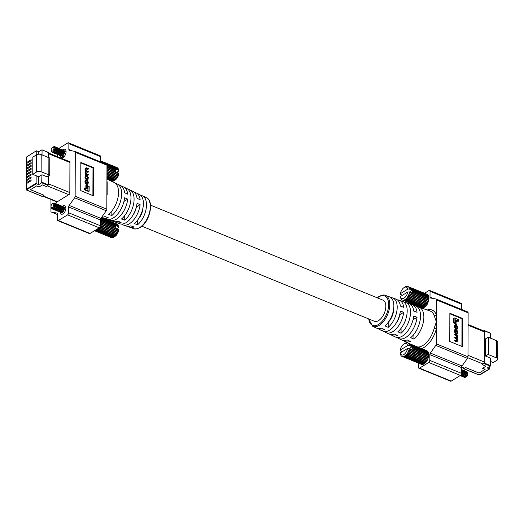<?xml version="1.0" encoding="UTF-8"?>
<svg xmlns="http://www.w3.org/2000/svg" width="524" height="524" viewBox="0 0 524 524"><rect width="100%" height="100%" fill="white"/><g stroke="black" fill="none" stroke-linecap="round" stroke-linejoin="round"><path stroke-width="0.79" d="M26.403 183.675L26.383 189.262L36.123 183.249L36.444 183.741L26.508 189.845A0.825 0.413 0.2 0 1 26.2 189.518L26.22 183.937A0.825 0.413 0.2 0 1 26.403 183.675L31.093 180.787L31.093 179.778L26.41 182.673A0.825 0.413 -179.8 0 0 26.226 182.935A0.825 0.413 -179.8 0 0 26.527 183.256L26.862 183.393M26.226 182.935L26.233 181.068A0.825 0.413 0.2 0 1 26.416 180.806L31.099 177.918L31.106 176.916L26.416 179.804A0.825 0.413 -179.8 0 0 26.233 180.066A0.825 0.413 -179.8 0 0 26.541 180.387L26.875 180.525M26.233 180.066L26.239 178.199A0.825 0.413 0.2 0 1 26.423 177.944L31.113 175.049L31.113 174.047L26.429 176.935A0.825 0.413 -179.8 0 0 26.246 177.197A0.825 0.413 -179.8 0 0 26.547 177.525L26.881 177.656M26.246 177.197L26.252 175.337A0.825 0.413 0.2 0 1 26.436 175.075L31.119 172.186L31.126 171.178L26.436 174.073A0.825 0.413 -179.8 0 0 26.252 174.335A0.825 0.413 -179.8 0 0 26.56 174.656L26.894 174.793M26.252 174.335L26.259 172.468A0.825 0.413 0.2 0 1 26.442 172.206L31.132 169.317L31.132 168.315L26.449 171.204A0.825 0.413 -179.8 0 0 26.266 171.466A0.825 0.413 -179.8 0 0 26.567 171.787L26.901 171.924M26.266 171.466L26.272 169.599A0.825 0.413 0.2 0 1 26.455 169.344L31.139 166.449L31.145 165.446L26.455 168.342A0.825 0.413 -179.8 0 0 26.272 168.597A0.825 0.413 -179.8 0 0 26.58 168.924L26.914 169.062M26.272 168.597L26.279 166.737A0.825 0.413 0.2 0 1 26.462 166.475L31.152 163.586L31.158 162.584L26.469 165.473A0.825 0.413 -179.8 0 0 26.285 165.735A0.825 0.413 -179.8 0 0 26.593 166.056L26.921 166.193M26.285 165.735L26.292 163.868A0.825 0.413 0.2 0 1 26.475 163.606L31.165 160.717L31.165 159.715L26.475 162.604A0.825 0.413 -179.8 0 0 26.292 162.866A0.825 0.413 -179.8 0 0 26.6 163.187L26.934 163.324M36.123 183.249L36.149 175.737L32.757 174.348L36.549 172.01A3.262 1.638 0.2 0 1 41.141 171.78L49.734 175.16L49.793 157.947L48.896 157.711L48.837 174.924M26.763 190.042L42.215 196.356L44.009 195.249L30.451 189.708L36.575 185.935L39.11 186.97L42.424 184.92L46.223 186.478L48.018 185.372L41.684 182.784L38.658 184.644L36.444 183.741M38.658 184.644L38.684 176.771L36.149 175.737M41.684 182.784L41.972 174.747L38.684 176.771M49.734 175.16L47.036 176.824L41.972 174.747M41.946 182.26L48.28 184.854L48.313 176.038L48.287 183.78L69.83 192.583M47.972 152.798A1.657 0.897 112.2 0 1 48.391 153.689L48.378 157.501L48.391 152.615L41.953 149.805L38.776 151.691L36.339 150.794L26.495 157.023L26.475 162.604M42.038 154.914L42.058 150.028M36.221 155.038L36.235 151.017M38.763 154.207L38.776 151.691M48.28 184.854L48.018 185.372M48.896 157.711L41.2 154.567A3.262 1.638 0.2 0 0 36.614 154.796L32.816 157.141L32.757 174.348M68.782 194.659L47.239 185.856L46.223 186.478L42.424 184.92L39.038 187.009L36.503 185.974L30.484 189.688L44.003 195.216L42.955 195.858L57.319 201.727M60.352 155.766A4.565 2.482 -67.8 0 0 61.478 157.731A4.565 2.482 -67.8 0 0 63.188 157.449A4.565 2.482 -67.8 0 0 65.926 153.06A4.565 2.482 -67.8 0 0 64.93 149.275A4.565 2.482 -67.8 0 0 63.221 149.55A4.565 2.482 -67.8 0 0 62.769 149.877M62.572 206.305A4.565 2.482 112.2 0 1 63.024 205.978A4.565 2.482 112.2 0 1 64.734 205.703A4.565 2.482 112.2 0 1 65.729 209.489A4.565 2.482 112.2 0 1 62.991 213.884A4.565 2.482 112.2 0 1 61.282 214.159A4.565 2.482 112.2 0 1 60.155 212.194M143.019 207.55A11.417 6.203 112.2 0 1 138.238 219.248M101.695 217.198A18.563 10.087 -67.8 0 0 105.016 216.589L108.232 217.742A18.379 9.989 112.2 0 1 103.405 218.036L106.686 219.183A18.202 9.89 -67.8 0 0 113.256 217.984A18.202 9.89 -67.8 0 0 124.614 197.744L127.718 199.133A18.019 9.792 112.2 0 1 116.479 219.143A18.019 9.792 112.2 0 1 109.975 220.329L113.256 221.482A17.842 9.694 -67.8 0 0 117.893 221.213L121.11 222.373A17.659 9.596 112.2 0 1 116.544 222.628L119.826 223.774A17.475 9.498 -67.8 0 0 126.133 222.621A17.475 9.498 -67.8 0 0 137.033 203.292L140.131 204.681L136.351 207.013A11.417 6.203 112.2 0 1 132.972 215.148M128.216 189.478A17.659 9.596 112.2 0 1 129.9 189.95A17.659 9.596 112.2 0 1 133.718 203.364A17.659 9.596 112.2 0 1 124.725 220.146L121.503 218.986A17.842 9.694 -67.8 0 0 130.607 202.035A17.842 9.694 -67.8 0 0 126.749 188.463L123.605 186.983A18.019 9.792 112.2 0 1 127.738 194.168L124.633 192.78A18.202 9.89 -67.8 0 0 120.455 185.503L117.311 184.022A18.379 9.989 112.2 0 1 121.273 198.046A18.379 9.989 112.2 0 1 111.848 215.515L108.625 214.355A18.563 10.087 -67.8 0 0 118.162 196.716A18.563 10.087 -67.8 0 0 114.16 182.535L106.922 179.129M140.799 195.413A16.932 9.203 112.2 0 1 142.489 195.878A16.932 9.203 112.2 0 1 146.163 208.69A16.932 9.203 112.2 0 1 137.602 224.77L134.38 223.617A17.115 9.301 -67.8 0 0 143.052 207.36A17.115 9.301 -67.8 0 0 139.345 194.391L136.194 192.911A17.299 9.399 112.2 0 1 140.15 199.716L137.046 198.327A17.475 9.498 -67.8 0 0 133.05 191.43L129.9 189.95M115.627 183.538A18.379 9.989 112.2 0 1 117.311 184.022M134.511 192.446A17.299 9.399 112.2 0 1 136.194 192.911M121.922 186.505A18.019 9.792 112.2 0 1 123.605 186.983M106.916 181.769A1.657 1.192 159.9 0 0 107.184 181.946L107.145 194.64A19.172 10.415 112.2 0 1 106.863 195.649M140.131 204.681A17.299 9.399 112.2 0 1 129.356 223.781A17.299 9.399 112.2 0 1 123.114 224.92A17.299 9.399 112.2 0 1 121.581 224.069M88.307 172.023L88.314 171.505L86.683 170.837L85.897 169.095L86.532 168.368L88.32 169.101L88.32 168.584L86.48 167.831L85.523 168.78L86.021 170.752L85.51 171.531L85.877 173.542L85.026 173.745L85.026 174.223L87.777 175.35L88.301 175.029L88.301 174.512L86.578 173.804L85.89 172.042L86.643 171.341L88.307 172.023L87.79 172.344L85.923 171.59M85.956 168.152L84.999 169.101L85.504 171.073L84.993 171.852L85.353 173.863M85.504 171.073L86.021 170.752M85.943 168.669L87.796 169.422L88.32 169.101M88.078 186.079L88.065 189.321L84.698 187.946L84.181 188.267L84.174 189.714L88.628 191.529L89.145 191.208L89.165 186.524L88.078 186.079L87.56 186.4L87.547 189.112M92.892 195.603L92.99 167.922L80.84 162.951M85.857 187.723L86.905 188.149L87.429 187.828L87.436 184.992L86.395 184.566L85.87 184.887L85.857 187.723L86.381 187.402L87.429 187.828M85.87 175.265L85.347 175.586L84.973 177.597L86.08 179.745L87.953 179.706L88.333 177.695L87.22 175.547L85.87 175.265L85.491 177.276L86.604 179.424L87.953 179.706M87.357 180.426L87.94 182.896L87.18 183.636L85.857 182.149L86.421 180.092L85.478 181.055L85.478 181.92L86.584 183.911L87.993 184.199L88.32 182.162L87.357 180.426L86.833 180.747L87.37 183.695M85.897 180.413L84.96 181.376L84.953 182.241L86.06 184.232L87.993 184.199M85.877 180.891L86.427 180.577L86.041 180.557M127.718 199.133L123.946 201.458M123.114 224.92L126.395 226.067A17.115 9.301 -67.8 0 0 130.771 225.844L133.987 226.997A16.932 9.203 112.2 0 1 129.683 227.213A16.932 9.203 112.2 0 1 128.151 226.361M74.971 151.436L106.457 164.307A1.657 0.897 112.2 0 1 106.555 164.333A1.657 0.897 112.2 0 1 106.975 165.224L106.817 209.168A1.657 0.897 112.2 0 1 106.293 210.733L100.857 218.384A1.657 0.897 -67.8 0 0 100.333 219.942L68.651 206.993A1.657 0.897 112.2 0 1 69.175 205.434L74.611 197.784A1.657 0.897 -67.8 0 0 75.142 196.225L75.292 152.274A1.657 0.897 -67.8 0 0 74.873 151.384A1.657 0.897 -67.8 0 0 74.775 151.357L69.365 150.395A1.657 0.897 112.2 0 1 69.266 150.368A1.657 0.897 112.2 0 1 68.854 149.478L68.873 143.694A1.657 0.897 -67.8 0 0 68.454 142.803A1.657 0.897 -67.8 0 0 67.832 142.901L59.022 148.338M68.454 142.803L100.136 155.752A1.657 0.897 112.2 0 1 100.549 156.643L68.873 143.694M100.536 161.87L100.549 156.643M50.959 199.48L50.92 211.159A1.657 0.897 -67.8 0 0 51.339 212.05A1.657 0.897 -67.8 0 0 51.437 212.076L56.847 213.039A1.657 0.897 112.2 0 1 56.946 213.065A1.657 0.897 112.2 0 1 57.358 213.956L57.339 219.739A1.657 0.897 -67.8 0 0 57.758 220.63A1.657 0.897 -67.8 0 0 58.38 220.525L67.583 214.853A1.657 0.897 -67.8 0 0 68.631 212.777L100.313 225.726L100.333 219.942M100.313 225.726A1.657 0.897 112.2 0 1 99.265 227.802L67.583 214.853M58.38 220.525L90.062 233.475L99.265 227.802M90.062 233.475A1.657 0.897 112.2 0 1 89.44 233.58L57.758 220.63M57.758 149.753A1.657 0.897 -67.8 0 0 57.581 150.657L57.581 150.774M59.415 148.593L60.456 149.209L60.614 152.039L59.042 154.567L57.588 154.514L57.561 156.434A1.657 0.897 112.2 0 1 57.542 156.709M59.009 148.351L58.681 148.547M68.631 212.777L68.651 206.993M56.278 201.655L56.278 202.369L69.823 194.018L69.934 161.065L69.24 161.49M58.557 148.626A1.657 0.897 -67.8 0 0 58.053 149.176M80.742 190.631L93.416 195.812L93.514 167.601L80.84 162.42L80.742 190.631M109.975 220.329A18.019 9.792 112.2 0 1 108.442 219.497M103.405 218.036A18.379 9.989 112.2 0 1 101.866 217.205M116.544 222.628A17.659 9.596 112.2 0 1 115.011 221.783M124.725 220.146L124.738 215.554M137.602 224.77L137.615 220.113M111.848 215.515L111.861 210.989M92.99 167.922L93.514 167.601M84.698 187.946L84.698 189.387L89.145 191.208M84.698 189.387L84.174 189.714M86.395 184.566L86.381 187.402M87.18 179.143L87.953 178.435L87.953 177.387L86.643 175.828L85.877 176.536L85.87 177.584L86.63 178.92L87.731 179.182M87.39 179.208L87.436 177.708L86.119 176.149L86.643 175.828L86.093 175.789M85.55 173.424L85.55 173.903L88.301 175.029M85.55 173.903L85.026 174.223M86.093 171.282L86.643 171.341L86.119 171.662M86.126 168.355L86.532 168.368L86.008 168.689M86.48 167.831L85.34 168.145M87.364 180.911L86.846 181.232M87.705 183.669L87.18 183.636M86.421 180.092L85.274 180.394M111.153 237.536L94.51 230.73M51.116 207.249L51.201 207.74A3.196 1.736 -67.8 0 0 51.273 208.035C52.806 209.41 53.939 208.297 54.66 204.694C54.476 203.332 53.828 202.919 52.727 203.456L52.367 203.705A2.161 1.172 112.2 0 1 53.723 204.74A2.161 1.172 112.2 0 1 51.876 207.628L51.09 206.842M51.542 207.583L51.876 207.628A2.161 1.172 112.2 0 1 51.542 207.583A2.161 1.172 112.2 0 1 50.998 206.417A2.161 1.172 112.2 0 1 52.367 203.705M53.166 203.253L54.588 203.037L55.19 203.567L55.354 206.397L53.776 208.925L52.276 208.807M53.612 203.207L54.791 203.122L55.393 203.646L55.551 206.482L53.972 209.011L52.78 209.194M54.3 203.6L55.046 203.364M55.164 203.364L56.206 203.98L56.363 206.816L54.784 209.338L53.337 209.286M54.398 203.744L55.125 203.463M55.249 203.45L56.409 204.059L56.566 206.895L54.987 209.423L53.795 209.607M54.64 204.511L55.387 203.98M55.531 203.915L56.061 203.784M56.179 203.777L57.221 204.393L57.378 207.229L55.799 209.751L54.345 209.705M55.505 204.471L54.666 204.779L55.439 204.144M55.59 204.059L56.134 203.875M56.258 203.862L57.417 204.478L57.581 207.308L56.003 209.836L54.81 210.026M54.051 208.336L55.544 205.035M55.74 204.851L56.402 204.393M56.546 204.327L57.07 204.196M57.195 204.19L58.236 204.805L58.393 207.642L56.815 210.17L55.361 210.117M54.254 208.414L55.537 205.349M55.747 205.12L56.448 204.557M56.599 204.478L57.149 204.294M57.273 204.275L58.433 204.891L58.596 207.727L57.018 210.248L55.826 210.438M58.203 204.609L59.245 205.225L59.409 208.054L57.83 210.583L56.376 210.53M58.74 204.74L59.448 205.303L59.795 206.554L59.605 208.139L58.026 210.668L56.834 210.851M56.081 209.161L57.555 205.886M57.764 205.683L58.426 205.225M58.57 205.153L59.101 205.022M59.219 205.022L60.26 205.637L60.417 208.473L58.845 210.995L57.391 210.949M56.284 209.246L57.561 206.181M57.778 205.945L58.478 205.388M58.629 205.303L59.179 205.12M59.304 205.107L60.463 205.722L60.62 208.552L59.042 211.08L57.85 211.264M60.234 205.434L61.275 206.05L61.432 208.886L59.854 211.414L58.4 211.362M60.771 205.572L61.478 206.135L61.825 207.386L61.636 208.965L60.057 211.493L58.865 211.683M58.105 209.993L59.605 206.692M59.795 206.508L60.456 206.05M60.601 205.984L61.125 205.853M61.249 205.847L62.291 206.463L62.448 209.299L60.869 211.827L59.415 211.775M59.801 206.777L60.502 206.214M60.653 206.135L61.203 205.952M61.328 205.939L62.487 206.548L62.651 209.384L61.072 211.906L59.88 212.096M62.258 206.266L63.299 206.882L63.463 209.711L61.884 212.24L60.43 212.187M62.801 206.397L63.849 208.211L63.659 209.797L62.087 212.325L60.889 212.508M61.767 212.508A2.934 1.592 -67.8 0 0 64.347 208.585A2.934 1.592 -67.8 0 0 64.308 208.074L62.494 211.703M61.825 207.786A2.934 1.592 112.2 0 1 62.559 207.157M62.716 207.072A2.934 1.592 112.2 0 1 63.339 206.941M60.136 210.818L61.629 207.524M61.819 207.34L62.48 206.882M62.625 206.816L63.155 206.679M63.273 206.679L64.308 208.074M54.535 204.059L55.544 205.159M55.695 204.484L56.559 205.572M55.747 205.146L56.52 204.884M56.71 204.904L57.575 205.991M56.762 205.565L57.535 205.297M57.725 205.316L58.59 206.404M57.778 205.978L58.544 205.716M58.734 205.729L59.598 206.816M59.801 206.803L60.574 206.541M60.764 206.561L61.629 207.648M61.832 207.635L62.598 207.373M62.795 207.386L63.653 208.473M118.653 230.324A6.098 3.314 112.2 0 1 115.188 236.278L114.304 236.907A7.336 3.989 -67.8 0 0 114.553 236.71L115.195 236.147A7.336 3.989 -67.8 0 0 115.437 235.892L116.04 235.178A7.336 3.989 -67.8 0 0 116.269 234.876L116.813 234.045A7.336 3.989 -67.8 0 0 117.009 233.697L117.474 232.78A7.336 3.989 -67.8 0 0 117.631 232.414L117.998 231.444A7.336 3.989 -67.8 0 0 118.116 231.064L118.372 230.082A7.336 3.989 -67.8 0 0 118.444 229.702L118.653 230.324M116.525 228.778L118.66 227.455L118.529 226.728L115.457 225.471A0.622 0.341 -67.8 0 0 115.529 225.903M115.215 236.141L97.477 228.903M94.896 230.494L112.516 237.693A7.336 3.989 -67.8 0 0 112.758 237.647L113.4 237.424A7.336 3.989 -67.8 0 0 113.649 237.307L114.304 236.907L96.383 229.578M94.562 230.698L111.691 237.7A7.336 3.989 -67.8 0 0 111.913 237.726L94.628 230.658M100.326 220.912L115.706 227.193A7.336 3.989 -67.8 0 1 115.68 227.56A0.622 0.341 -67.8 0 0 115.45 228.34L118.522 229.591M115.673 227.18A0.622 0.341 -67.8 0 1 115.712 226.303A7.336 3.989 -67.8 0 0 115.686 225.968L100.346 219.7M101.342 217.696L117.042 224.108A7.336 3.989 -67.8 0 0 116.845 224.01L101.355 217.676M118.529 226.728L118.457 226.348A7.336 3.989 -67.8 0 0 118.385 226.06L118.142 225.386A7.336 3.989 -67.8 0 0 118.018 225.156L117.658 224.632A7.336 3.989 -67.8 0 0 117.5 224.462L101.256 217.82M117.658 224.632L101.198 217.899M118.018 225.156L100.988 218.194M118.142 225.386L100.89 218.338M118.385 226.06L100.615 218.796M118.457 226.348L100.516 219.019M115.712 226.303L100.333 220.014M115.68 227.56L100.326 221.285M118.444 229.702L100.32 222.294M118.372 230.082L100.32 222.7M118.116 231.064L100.32 223.787M117.998 231.444L100.313 224.213M117.631 232.414L100.313 225.333M117.474 232.78L100.307 225.765M117.009 233.697L100.071 226.781M116.813 234.045L99.888 227.128M116.269 234.876L99.141 227.874M116.04 235.178L98.754 228.11M115.437 235.892L97.818 228.693M114.553 236.71L96.665 229.401M113.649 237.307L95.728 229.984M113.4 237.424L95.512 230.115M112.758 237.647L95.04 230.403M111.35 181.108L109.575 180.38M51.313 150.82L51.398 151.312A3.196 1.736 -67.8 0 0 51.476 151.606C53.003 152.982 54.136 151.868 54.856 148.266C54.673 146.897 54.024 146.484 52.924 147.028L52.564 147.277A2.161 1.172 112.2 0 1 53.92 148.312A2.161 1.172 112.2 0 1 52.073 151.2L51.287 150.414M51.738 151.154L52.073 151.2A2.161 1.172 112.2 0 1 51.738 151.154A2.161 1.172 112.2 0 1 51.195 149.988A2.161 1.172 112.2 0 1 52.564 147.277M53.369 146.825L54.784 146.609L55.387 147.133L55.551 149.969L53.972 152.497L52.472 152.379M53.808 146.779L54.987 146.687L55.59 147.218L55.747 150.054L54.169 152.576L52.976 152.766M54.503 147.172L55.243 146.936M55.361 146.936L56.402 147.552L56.559 150.381L54.981 152.91L53.533 152.857M54.594 147.316L55.321 147.034M55.446 147.021L56.605 147.63L56.762 150.467L55.184 152.995L53.992 153.178M54.843 148.082L55.583 147.552M55.727 147.48L56.258 147.349M56.376 147.349L57.417 147.965L57.575 150.801L55.996 153.322L54.542 153.277M55.701 148.043L54.863 148.351L55.636 147.716M55.786 147.63L56.337 147.447M56.454 147.434L57.62 148.05L57.778 150.879L56.199 153.408L55.007 153.591M54.247 151.901L55.747 148.606M55.937 148.423L56.599 147.965M56.743 147.899L57.267 147.768M57.391 147.761L58.433 148.377L58.59 151.213L57.011 153.742L55.557 153.689M54.45 151.986L55.734 148.921M55.944 148.692L56.644 148.128M56.795 148.043L57.345 147.86M57.47 147.847L58.629 148.462L58.793 151.292L57.214 153.82L56.022 154.01M58.4 148.174L59.441 148.796L59.605 151.626L58.026 154.154L56.572 154.102M58.937 148.312L59.644 148.875L59.991 150.126L59.801 151.711L58.23 154.233L57.031 154.423M56.278 152.733L57.751 149.458M57.961 149.255L58.623 148.79M58.767 148.724L59.297 148.593M56.481 152.812L57.758 149.746M57.974 149.517L58.675 148.96M58.826 148.875L59.376 148.692M59.5 148.678L60.66 149.288L60.817 152.124L59.238 154.652L58.046 154.835M60.43 149.006L61.472 149.622L61.629 152.458L60.05 154.98L58.596 154.934M60.967 149.137L62.022 150.958L61.832 152.536L60.253 155.065L59.061 155.255M58.302 153.558L59.801 150.264M59.991 150.08L60.653 149.622M60.797 149.556L61.328 149.425M61.446 149.419L62.487 150.034L62.644 152.87L61.066 155.399L59.612 155.346M59.998 150.349L60.699 149.785M60.85 149.7L61.4 149.517M61.524 149.504L62.684 150.119L62.847 152.956L61.269 155.477L60.077 155.667M62.461 149.838L63.496 150.453L63.659 153.283L62.081 155.811L60.627 155.759M62.998 149.969L64.046 151.783L63.863 153.368L62.284 155.89L61.085 156.08M61.963 156.073A2.934 1.592 -67.8 0 0 64.544 152.157A2.934 1.592 -67.8 0 0 64.504 151.646L62.69 155.274M62.022 151.351A2.934 1.592 112.2 0 1 62.756 150.722M62.913 150.643A2.934 1.592 112.2 0 1 63.535 150.512M60.332 154.39L61.825 151.095M62.022 150.912L62.677 150.447M62.821 150.381L63.352 150.25M63.47 150.25L64.504 151.646M54.732 147.624L55.74 148.731M55.891 148.056L56.756 149.143M55.944 148.718L56.716 148.456M56.906 148.469L57.771 149.556M56.959 149.13L57.732 148.868M57.922 148.888L58.786 149.975M57.974 149.55L58.74 149.281M58.93 149.301L59.795 150.388M59.998 150.375L60.771 150.113M60.961 150.126L61.825 151.213M62.029 151.207L62.801 150.938M62.991 150.958L63.856 152.045M118.85 173.896A6.098 3.314 112.2 0 1 115.385 179.85L114.501 180.472A7.336 3.989 -67.8 0 0 114.749 180.282L115.391 179.712A7.336 3.989 -67.8 0 0 115.634 179.463L116.236 178.749A7.336 3.989 -67.8 0 0 116.466 178.448L117.009 177.616A7.336 3.989 -67.8 0 0 117.206 177.269L117.671 176.352A7.336 3.989 -67.8 0 0 117.828 175.985L118.195 175.016A7.336 3.989 -67.8 0 0 118.319 174.63L118.568 173.654A7.336 3.989 -67.8 0 0 118.647 173.274L118.85 173.896M116.721 172.344L118.856 171.027L118.725 170.3L115.653 169.042A0.622 0.341 -67.8 0 0 115.725 169.475M115.411 179.712L106.935 176.261M106.922 178.9L112.712 181.265A7.336 3.989 -67.8 0 0 112.955 181.219L113.597 180.996A7.336 3.989 -67.8 0 0 113.846 180.878L114.501 180.472L106.929 177.381M108.651 179.948L111.887 181.271A7.336 3.989 -67.8 0 0 112.11 181.297L107.61 179.457M106.968 167.11L115.902 170.765A7.336 3.989 -67.8 0 1 115.876 171.132A0.622 0.341 -67.8 0 0 115.647 171.911L118.719 173.162M115.87 170.752A0.622 0.341 -67.8 0 1 115.909 169.868A7.336 3.989 -67.8 0 0 115.883 169.54L106.968 165.892M100.536 160.855L117.238 167.68A7.336 3.989 -67.8 0 0 117.042 167.582L100.536 160.835M118.725 170.3L118.653 169.92A7.336 3.989 -67.8 0 0 118.581 169.632L118.339 168.957A7.336 3.989 -67.8 0 0 118.214 168.721L117.861 168.204A7.336 3.989 -67.8 0 0 117.697 168.034L100.536 161.019M117.861 168.204L100.536 161.123M118.214 168.721L100.536 161.497M118.339 168.957L100.536 161.68M118.581 169.632L106.935 164.87M118.653 169.92L106.968 165.145M115.909 169.868L106.968 166.219M115.876 171.132L106.962 167.483M118.647 173.274L106.962 168.499M118.568 173.654L106.962 168.905M118.319 174.63L106.955 169.992M118.195 175.016L106.955 170.418M117.828 175.985L106.948 171.538M117.671 176.352L106.948 171.97M117.206 177.269L106.948 173.077M117.009 177.616L106.942 173.503M116.466 178.448L106.942 174.551M116.236 178.749L106.942 174.944M115.634 179.463L106.935 175.907M114.749 180.282L106.929 177.086M113.846 180.878L106.929 178.049M113.597 180.996L106.929 178.271M112.955 181.219L106.922 178.756M463.439 368.077L463.701 368.634L465.489 367.527L479.047 373.068L485.172 369.289L482.637 368.254L485.958 366.211L482.152 364.658L484.209 363.034L490.543 365.621L487.261 368.005L489.691 368.903L489.802 366.44M490.399 333.185L490.641 338.268M490.556 361.468L493.215 362.556L497.014 360.217A3.262 1.638 -179.8 0 0 497.741 359.189L497.8 341.982A3.262 1.638 -179.8 0 0 496.588 340.705L488.257 337.161L488.198 354.375L485.499 356.038L490.569 358.108L490.543 365.621M485.499 356.038L485.558 338.825L488.257 337.161M490.654 333.382L484.32 330.795L484.209 363.034M483.626 330.867L484.32 330.795M497.741 359.189A3.262 1.638 -179.8 0 0 496.529 357.912L488.833 354.768L488.899 337.561M488.833 354.768L488.198 354.375M461.572 366.964L464.519 368.162L465.561 367.521L479.08 373.049L485.106 369.335L482.571 368.3L485.958 366.211L482.152 364.658L483.161 364.036A1.657 0.897 -67.8 0 0 484.209 361.96L484.314 331.869A1.657 0.897 -67.8 0 0 483.901 330.978L468.096 324.52M406.002 318.5A11.417 6.203 112.2 0 1 403.644 324.277M393.609 309.258A11.417 6.203 112.2 0 1 388.323 322.195M373.959 321.081A11.417 6.203 -67.8 0 0 374.326 321.251A11.417 6.203 -67.8 0 0 378.61 320.564A11.417 6.203 -67.8 0 0 385.454 309.592A11.417 6.203 -67.8 0 0 382.965 300.121A11.417 6.203 -67.8 0 0 382.579 299.99M399.701 314.649L399.805 314.695A11.417 6.203 112.2 0 1 395.803 323.662M404.043 302.217A17.842 9.694 112.2 0 1 405.799 302.518A17.842 9.694 112.2 0 1 410.233 315.828A17.842 9.694 112.2 0 1 401.056 333.251L397.834 331.777A17.659 9.596 -67.8 0 0 406.906 314.531A17.659 9.596 -67.8 0 0 402.511 301.372L399.229 300.226A17.475 9.498 112.2 0 1 403.722 307.326L400.388 306.082A17.299 9.399 -67.8 0 0 395.941 299.08L392.659 297.933A17.115 9.301 112.2 0 1 396.923 310.647A17.115 9.301 112.2 0 1 388.179 327.356L384.963 325.876A16.932 9.203 -67.8 0 0 393.596 309.35A16.932 9.203 -67.8 0 0 389.371 296.787L385.343 295.379A16.716 9.078 112.2 0 1 389.273 309.108A16.716 9.078 112.2 0 1 379.212 325.397A16.716 9.078 112.2 0 1 372.702 326.308L368.542 318.861M390.897 297.639A17.115 9.301 112.2 0 1 392.659 297.933M417.189 306.795A18.563 10.087 112.2 0 1 418.931 307.11A18.563 10.087 112.2 0 1 423.543 321.009A18.563 10.087 112.2 0 1 413.927 339.146L410.711 337.672A18.379 9.989 -67.8 0 0 420.215 319.719A18.379 9.989 -67.8 0 0 415.65 305.964L412.362 304.817A18.202 9.89 112.2 0 1 417.058 312.304L413.724 311.06A18.019 9.792 -67.8 0 0 409.08 303.671L405.799 302.518M372.702 326.308L376.566 328.122A16.932 9.203 -67.8 0 0 381.354 328.109L384.57 329.583A17.115 9.301 112.2 0 1 379.71 329.609L382.861 331.089A17.299 9.399 -67.8 0 0 389.594 330.146A17.299 9.399 -67.8 0 0 400.369 311.046L403.703 312.291A17.475 9.498 112.2 0 1 392.81 331.62A17.475 9.498 112.2 0 1 386.005 332.57A17.475 9.498 112.2 0 1 384.544 331.554M386.005 332.57L389.155 334.05A17.659 9.596 -67.8 0 0 394.225 334.004L397.441 335.478A17.842 9.694 112.2 0 1 392.299 335.537L395.45 337.017A18.019 9.792 -67.8 0 0 402.465 336.035A18.019 9.792 -67.8 0 0 413.711 316.024L417.045 317.269A18.202 9.89 112.2 0 1 405.687 337.508A18.202 9.89 112.2 0 1 398.6 338.497A18.202 9.89 112.2 0 1 397.133 337.495M436.132 299.053L467.618 311.924A1.657 0.897 112.2 0 1 467.716 311.95A1.657 0.897 112.2 0 1 468.135 312.841L467.978 356.792A1.657 0.897 112.2 0 1 467.454 358.351L462.017 366.001A1.657 0.897 -67.8 0 0 461.493 367.566L429.811 354.617A1.657 0.897 112.2 0 1 430.335 353.052L435.772 345.401A1.657 0.897 -67.8 0 0 436.302 343.842L436.354 328.764A1.657 0.341 14.4 0 1 434.16 328.306L436.374 321.867L434.206 315.612A19.172 10.415 -67.8 0 0 430.014 310.981L418.931 307.11M410.613 304.503A18.202 9.89 112.2 0 1 412.362 304.817M397.474 299.931A17.475 9.498 112.2 0 1 399.229 300.226M454.97 334.037L454.97 334.554L456.699 335.255L457.387 336.506L456.627 337.725L454.963 337.043L454.963 337.561L456.587 338.229L457.373 339.971L456.745 340.698L454.95 339.965L454.95 340.482L456.797 341.235L457.747 340.279L457.249 338.314L457.76 337.535L457.721 335.157L454.97 334.037L454.452 334.358L454.452 334.875L456.175 335.576L456.823 337.797M456.273 341.556L457.413 341.242L456.273 341.556L454.426 340.803L454.95 339.965M454.963 337.043L454.439 337.882L456.07 338.55L456.81 340.718M458.572 321.12L458.579 319.673L454.125 317.852L453.601 318.179L453.588 322.863L454.675 323.308L455.192 322.981L455.205 319.738L458.572 321.12L458.048 321.441L455.205 320.275M461.913 346.43L462.011 318.749L449.854 313.784M455.323 321.559L455.31 324.395L456.358 324.821L456.882 324.5L456.889 321.664L455.841 321.238L455.323 321.559M455.317 329.36L454.793 329.681L454.419 331.692L455.526 333.84L457.4 333.801L457.779 331.79L456.666 329.642L455.317 329.36L454.937 331.371L456.05 333.519L457.4 333.801M457.229 328.502L456.843 328.483L456.856 328.967L457.793 328.011L457.793 327.146L456.686 325.155L454.76 325.188L454.432 327.225L455.395 328.961L455.906 328.155L455.336 326.164L456.096 325.43L457.419 326.917L457.413 327.867L456.332 329.295L457.472 328.993L456.332 329.295M455.382 325.692L456.149 325.987L456.895 327.238L456.325 328.81M401.07 328.325L401.056 333.251M388.199 322.358L388.179 327.356M413.947 334.286L413.927 339.146M461.493 367.566L461.474 373.343A1.657 0.897 112.2 0 1 460.426 375.42L428.743 362.47L419.541 368.149A1.657 0.897 -67.8 0 1 418.918 368.248A1.657 0.897 -67.8 0 1 418.499 367.357L418.519 363.165M428.743 362.47A1.657 0.897 -67.8 0 0 429.791 360.394L461.474 373.343M429.811 354.617L429.791 360.394M421.637 348.591A20.829 11.318 112.2 0 0 424.204 347.353A20.829 11.318 112.2 0 0 436.354 328.764L436.453 299.892A1.657 0.897 -67.8 0 0 436.034 299.001A1.657 0.897 -67.8 0 0 435.935 298.975L430.525 298.012A1.657 0.897 112.2 0 1 430.427 297.986A1.657 0.897 112.2 0 1 430.014 297.095L433.59 298.556M430.034 291.311A1.657 0.897 -67.8 0 0 429.615 290.42L461.297 303.37A1.657 0.897 112.2 0 1 461.709 304.261L430.034 291.311L430.014 297.095M429.615 290.42A1.657 0.897 -67.8 0 0 428.992 290.525L424.545 293.27M417.7 306.324L417.353 306.802M460.426 375.42L451.223 381.099A1.657 0.897 112.2 0 1 450.601 381.197L418.918 368.248M461.709 304.261L461.696 309.488M462.528 318.428L449.861 313.254L449.762 341.465L462.43 346.646L462.528 318.428L462.011 318.749M398.6 338.497L401.744 339.978A18.379 9.989 -67.8 0 0 407.096 339.899L410.318 341.373A18.563 10.087 112.2 0 1 404.895 341.465A18.563 10.087 112.2 0 1 403.428 340.462M392.299 335.537A17.842 9.694 112.2 0 1 390.839 334.522M379.71 329.609A17.115 9.301 112.2 0 1 378.249 328.587M417.045 317.269L413.03 319.745M403.703 312.291L399.805 314.695M454.125 317.852L454.105 322.542L453.588 322.863M454.105 322.542L455.192 322.981M455.841 321.238L455.834 324.074L455.31 324.395M455.834 324.074L456.882 324.5M456.836 333.303L456.882 331.803L455.566 330.244L456.09 329.923L455.317 330.631L456.077 333.015L456.627 333.238L457.4 332.53L457.4 331.482L456.64 330.146L455.539 329.884M456.627 333.238L457.177 333.277M454.97 334.554L454.452 334.875M457.177 337.784L456.627 337.725M454.963 337.561L454.439 337.882M457.144 340.711L456.745 340.698M454.95 340.482L454.426 340.803M455.566 325.397L456.096 325.43L455.572 325.751M455.277 324.867L454.956 326.897L455.913 328.64M427.178 309.992A20.829 11.318 112.2 0 1 436.4 314.97A1.657 1.192 -20.1 0 1 434.206 315.612M409.224 291.907L409.506 292.156A7.336 3.989 112.2 0 1 409.427 292.536L409.179 293.519A7.336 3.989 112.2 0 1 409.054 293.899L408.687 294.868A7.336 3.989 112.2 0 1 408.53 295.235L408.065 296.158A7.336 3.989 112.2 0 1 407.869 296.499L407.325 297.331A7.336 3.989 112.2 0 1 407.102 297.632L406.493 298.346A7.336 3.989 112.2 0 1 406.251 298.601L405.609 299.171A7.336 3.989 112.2 0 1 405.36 299.361L404.705 299.761A7.336 3.989 112.2 0 1 404.456 299.885L403.814 300.101A7.336 3.989 112.2 0 1 403.572 300.154L402.969 300.18A7.336 3.989 112.2 0 1 402.746 300.154L402.209 299.99A7.336 3.989 112.2 0 1 402.013 299.892L401.554 299.538A7.336 3.989 112.2 0 1 401.391 299.368L401.03 298.844A7.336 3.989 112.2 0 1 400.912 298.615L400.67 297.94A7.336 3.989 112.2 0 1 400.598 297.652L400.395 296.545L407.777 291.992L409.224 291.907L412.296 293.158A0.622 0.341 112.2 0 1 412.532 292.379L428.946 299.093A7.336 3.989 -67.8 0 0 428.973 298.726L412.558 292.019A7.336 3.989 112.2 0 1 412.532 292.379M421.558 307.843A0.622 0.341 112.2 0 0 421.519 307.883L402.746 300.147L422.056 308.047A7.336 3.989 -67.8 0 0 422.279 308.073A0.622 0.341 112.2 0 1 422.462 307.87M407.783 289.124A6.098 3.314 -67.8 0 0 403.866 287.722L405.406 286.694A7.336 3.989 112.2 0 1 405.655 286.576L406.296 286.353A7.336 3.989 112.2 0 1 406.539 286.307L407.141 286.274A7.336 3.989 112.2 0 1 407.364 286.3L407.901 286.464A7.336 3.989 112.2 0 1 408.098 286.569L408.556 286.916A7.336 3.989 112.2 0 1 408.72 287.087L409.08 287.611A7.336 3.989 112.2 0 1 409.198 287.84L409.441 288.514A7.336 3.989 112.2 0 1 409.513 288.803L407.783 289.124L400.401 293.676L400.533 294.409L402.53 295.222M403.866 287.722A6.098 3.314 -67.8 0 0 400.401 293.676M400.395 296.545A6.098 3.314 -67.8 0 0 404.07 298.104A6.098 3.314 -67.8 0 0 407.777 291.992M428.481 296.296A0.622 0.341 112.2 0 1 428.508 295.733L409.198 287.84L409.441 288.514L428.75 296.407A7.336 3.989 -67.8 0 1 428.829 296.695L409.513 288.803M428.01 295.346A0.622 0.341 112.2 0 1 428.029 294.979L408.72 287.087L409.08 287.611L428.39 295.503A7.336 3.989 -67.8 0 1 428.508 295.733M427.401 294.619A0.622 0.341 112.2 0 1 427.407 294.462L408.556 286.916L427.866 294.809A7.336 3.989 -67.8 0 1 428.029 294.979M407.823 286.49L427.211 294.357A7.336 3.989 -67.8 0 1 427.407 294.462M406.788 286.405L407.141 286.274M412.558 292.019A0.622 0.341 112.2 0 1 412.558 291.121A7.336 3.989 112.2 0 0 412.539 290.794A0.622 0.341 112.2 0 1 412.309 290.296L409.513 292.019M412.309 290.296L409.237 289.038M404.705 299.761L424.014 307.654A7.336 3.989 -67.8 0 1 423.765 307.778L404.456 299.885L403.814 300.101L423.123 307.994A7.336 3.989 -67.8 0 1 422.881 308.047L403.572 300.154L422.279 308.073M405.609 299.171L424.925 307.064A7.336 3.989 -67.8 0 1 424.669 307.254L405.137 299.23M406.493 298.346L425.809 306.239A7.336 3.989 -67.8 0 1 425.56 306.494L406.146 298.549M423.123 307.994A0.622 0.341 112.2 0 1 423.444 307.647M424.014 307.654A0.622 0.341 112.2 0 1 424.46 307.162M424.925 307.064A0.622 0.341 112.2 0 1 425.468 306.455M407.102 297.632L426.412 305.525A7.336 3.989 -67.8 0 0 426.634 305.223A0.622 0.341 112.2 0 1 427.178 304.392A7.336 3.989 -67.8 0 0 427.374 304.051A0.622 0.341 112.2 0 1 427.839 303.127A7.336 3.989 -67.8 0 0 428.003 302.761A0.622 0.341 112.2 0 1 428.363 301.791A7.336 3.989 -67.8 0 0 428.488 301.411A0.622 0.341 112.2 0 1 428.737 300.429A7.336 3.989 -67.8 0 0 428.815 300.049A0.622 0.341 112.2 0 1 428.946 299.093M425.809 306.239A0.622 0.341 112.2 0 1 426.412 305.525M407.325 297.331L426.634 305.223M407.869 296.499L427.178 304.392M408.065 296.158L427.374 304.051M408.53 295.235L427.839 303.127M408.687 294.868L428.003 302.761M409.054 293.899L428.363 301.791M409.179 293.519L428.488 301.411M409.427 292.536L428.737 300.429M409.506 292.156L428.815 300.049M412.558 291.121L428.973 297.829A7.336 3.989 -67.8 0 0 428.946 297.501L412.539 290.794M428.933 298.713A0.622 0.341 112.2 0 1 428.973 297.829M428.796 297.436A0.622 0.341 112.2 0 1 428.829 296.695M409.028 348.336L409.31 348.584A7.336 3.989 112.2 0 1 409.231 348.964L408.982 349.947A7.336 3.989 112.2 0 1 408.858 350.327L408.491 351.296A7.336 3.989 112.2 0 1 408.334 351.67L407.869 352.587A7.336 3.989 112.2 0 1 407.672 352.927L407.128 353.759A7.336 3.989 112.2 0 1 406.899 354.06L406.296 354.781A7.336 3.989 112.2 0 1 406.054 355.03L405.412 355.599A7.336 3.989 112.2 0 1 405.163 355.789L404.508 356.189A7.336 3.989 112.2 0 1 404.259 356.313L403.618 356.53A7.336 3.989 112.2 0 1 403.375 356.582L402.773 356.608A7.336 3.989 112.2 0 1 402.55 356.582L402.013 356.418A7.336 3.989 112.2 0 1 401.816 356.32L401.358 355.966A7.336 3.989 112.2 0 1 401.194 355.796L400.834 355.279A7.336 3.989 112.2 0 1 400.716 355.043L400.474 354.368A7.336 3.989 112.2 0 1 400.395 354.08L400.198 352.973L407.58 348.421L409.028 348.336L412.1 349.593A0.622 0.341 112.2 0 1 412.336 348.814L428.75 355.521A7.336 3.989 -67.8 0 0 428.776 355.161L412.362 348.447A7.336 3.989 112.2 0 1 412.336 348.814M421.355 364.272A0.622 0.341 112.2 0 0 421.322 364.311L402.55 356.582L421.859 364.475A7.336 3.989 -67.8 0 0 422.082 364.501A0.622 0.341 112.2 0 1 422.265 364.304M466.314 376.841L466.484 376.723A2.161 1.172 -67.8 0 0 466.576 376.664A2.161 1.172 -67.8 0 0 467.853 374.012A2.161 1.172 -67.8 0 0 467.821 373.612L467.709 372.99L466.059 376.802M466.576 376.664L466.131 376.972M463.622 375.741L465.116 372.472M466.969 371.857L467.709 372.99M466.281 371.32L466.989 371.883L467.336 373.134C467.008 376.036 466.033 377.476 464.415 377.45L465.371 377.162L466.95 374.634L466.786 371.798L465.744 371.182M463.917 377.11L464.277 377.398M464.415 377.45A3.196 1.736 112.2 0 1 464.015 377.09M463.367 377.018L464.559 376.828L466.137 374.3L465.974 371.47L464.814 370.854M462.902 376.697L464.356 376.743L465.934 374.221L465.777 371.385L464.736 370.769M462.351 376.599L463.544 376.415L465.122 373.887L465.312 372.302L464.965 371.051L464.257 370.488M461.886 376.278L463.34 376.33L464.919 373.802L464.762 370.972L463.72 370.357M461.336 376.186L462.528 375.996L464.107 373.474L463.95 370.638L462.79 370.029M460.878 375.865L462.325 375.918L463.904 373.389L463.747 370.56L462.705 369.937M460.321 375.774L461.513 375.584L463.092 373.055L462.934 370.226L461.775 369.61M460.059 375.649L461.316 375.505L462.895 372.977L462.731 370.141L461.69 369.525M461.192 374.483L462.266 371.064L461.487 369.368M461.447 373.671L462.07 370.979L461.487 369.44M463.078 371.929L461.795 374.994M464.611 370.776L464.087 370.907M463.065 371.634L461.592 374.909M462.587 369.944L462.057 370.075M461.913 370.141L461.48 370.416M467.139 373.396L466.275 372.309M466.085 372.289L465.319 372.551M465.116 372.564L464.251 371.477M464.061 371.464L463.288 371.726M463.078 371.876L462.037 373.317L461.801 375.06M461.886 375.269L462.843 375.446M464.1 372.151L463.236 371.064M463.046 371.044L462.273 371.313M463.085 371.739L462.22 370.651M462.03 370.632L461.48 370.769M462.076 371.32L461.48 370.337M465.194 376.212A2.161 1.172 -67.8 0 0 465.672 376.854A2.161 1.172 -67.8 0 0 465.718 376.867M407.587 345.552A6.098 3.314 -67.8 0 0 403.67 344.15L405.209 343.122A7.336 3.989 112.2 0 1 405.458 343.004L406.1 342.781A7.336 3.989 112.2 0 1 406.342 342.735L406.945 342.703A7.336 3.989 112.2 0 1 407.168 342.729L407.705 342.893A7.336 3.989 112.2 0 1 407.901 342.997L408.36 343.344A7.336 3.989 112.2 0 1 408.524 343.515L408.877 344.039A7.336 3.989 112.2 0 1 409.002 344.275L409.244 344.949A7.336 3.989 112.2 0 1 409.316 345.237L407.587 345.552L400.205 350.104L400.336 350.838L402.334 351.656M403.67 344.15A6.098 3.314 -67.8 0 0 400.205 350.104M400.198 352.973A6.098 3.314 -67.8 0 0 403.873 354.538A6.098 3.314 -67.8 0 0 407.58 348.421M428.285 352.731A0.622 0.341 112.2 0 1 428.311 352.167L409.002 344.275L409.244 344.949L428.553 352.842A7.336 3.989 -67.8 0 1 428.625 353.13L409.316 345.237M427.813 351.774A0.622 0.341 112.2 0 1 427.833 351.408L408.524 343.515L408.877 344.039L428.193 351.931A7.336 3.989 -67.8 0 1 428.311 352.167M427.204 351.047A0.622 0.341 112.2 0 1 427.211 350.89L408.36 343.344L427.669 351.237A7.336 3.989 -67.8 0 1 427.833 351.408M407.626 342.919L427.014 350.785A7.336 3.989 -67.8 0 1 427.211 350.89M406.591 342.84L406.945 342.703M412.362 348.447A0.622 0.341 112.2 0 1 412.362 347.55A7.336 3.989 112.2 0 0 412.342 347.222A0.622 0.341 112.2 0 1 412.113 346.724L409.31 348.453M412.113 346.724L409.041 345.467M404.508 356.189L423.818 364.082A7.336 3.989 -67.8 0 1 423.569 364.206L404.259 356.313L403.618 356.53L422.927 364.422A7.336 3.989 -67.8 0 1 422.685 364.475L403.375 356.582L422.082 364.501M405.412 355.599L424.728 363.492A7.336 3.989 -67.8 0 1 424.473 363.682L404.941 355.658M406.296 354.781L425.606 362.674A7.336 3.989 -67.8 0 1 425.364 362.922L405.949 354.977M422.927 364.422A0.622 0.341 112.2 0 1 423.248 364.075M423.818 364.082A0.622 0.341 112.2 0 1 424.263 363.597M424.728 363.492A0.622 0.341 112.2 0 1 425.272 362.883M406.899 354.06L426.215 361.953A7.336 3.989 -67.8 0 0 426.438 361.652A0.622 0.341 112.2 0 1 426.981 360.82A7.336 3.989 -67.8 0 0 427.178 360.479A0.622 0.341 112.2 0 1 427.643 359.562A7.336 3.989 -67.8 0 0 427.807 359.189A0.622 0.341 112.2 0 1 428.167 358.219A7.336 3.989 -67.8 0 0 428.291 357.84A0.622 0.341 112.2 0 1 428.54 356.857A7.336 3.989 -67.8 0 0 428.619 356.477A0.622 0.341 112.2 0 1 428.75 355.521M425.606 362.674A0.622 0.341 112.2 0 1 426.215 361.953M407.128 353.759L426.438 361.652M407.672 352.927L426.981 360.82M407.869 352.587L427.178 360.479M408.334 351.67L427.643 359.562M408.491 351.296L427.807 359.189M408.858 350.327L428.167 358.219M408.982 349.947L428.291 357.84M409.231 348.964L428.54 356.857M409.31 348.584L428.619 356.477M412.362 347.55L428.776 354.263A7.336 3.989 -67.8 0 0 428.75 353.929L412.342 347.222M428.737 355.141A0.622 0.341 112.2 0 1 428.776 354.263M428.599 353.864A0.622 0.341 112.2 0 1 428.625 353.13M26.455 169.344L26.449 171.204M26.462 166.475L26.455 168.342M26.475 163.606L26.469 165.473M26.442 172.206L26.436 174.073M26.436 175.075L26.429 176.935M26.423 177.944L26.416 179.804M26.416 180.806L26.41 182.673M36.614 154.796L36.549 172.01M41.2 154.567L41.141 171.78M42.064 196.382L26.613 190.068L26.2 189.518A0.825 0.413 0.2 0 1 26.383 189.262L26.704 189.747M26.822 156.794L36.339 150.794M69.934 162.492L48.391 153.689M146.347 197.692C154.541 200.672 149.766 222.209 140.15 227.495C136.888 229.027 134.74 229.401 133.705 228.621A16.716 9.078 -67.8 0 0 139.738 227.521A16.716 9.078 -67.8 0 0 149.713 211.676A16.716 9.078 -67.8 0 0 146.347 197.692L142.489 195.878M106.916 181.271A19.172 10.415 112.2 0 1 107.184 181.946M68.854 149.478L72.43 150.938M75.142 196.225L106.817 209.168M106.975 165.224L75.292 152.274M69.175 205.434L100.857 218.384M106.293 210.733L74.611 197.784M51.437 212.076L57.358 214.499L51.339 212.05M85.491 177.276L84.973 177.597M86.604 179.424L86.08 179.745M87.207 179.673L86.689 179.994M85.497 176.536L84.973 176.857M87.953 178.435L87.429 178.756M87.953 177.387L87.436 177.708M87.194 176.051L86.67 176.372M85.523 168.78L84.999 169.101M85.523 169.409L84.999 169.73M85.51 171.531L84.993 171.852M85.51 172.37L84.986 172.691M87.94 182.031L87.416 182.352M87.94 182.896L87.416 183.223M85.478 181.055L84.96 181.376M85.478 181.92L84.953 182.241M86.584 183.911L86.06 184.232M87.2 184.16L86.676 184.481M463.701 368.634L479.146 374.948L489.468 368.909M490.281 366.138L483.947 363.551M496.529 357.912L496.588 340.705M468.089 325.234L484.314 331.869M467.781 357.748L483.161 364.036M467.984 355.324L484.209 361.96M417.759 347.006A19.172 10.415 -67.8 0 0 422.979 345.421A19.172 10.415 -67.8 0 0 434.16 328.306M368.772 318.959A15.884 8.633 -67.8 0 0 378.597 324.435A15.884 8.633 -67.8 0 0 388.644 304.523A15.884 8.633 -67.8 0 0 378.695 296.944A15.884 8.633 -67.8 0 0 377.385 297.868M419.541 368.149L451.223 381.099M468.135 312.841L436.453 299.892M436.302 343.842L467.978 356.792M467.454 358.351L435.772 345.401M430.335 353.052L462.017 366.001M454.943 330.631L454.419 330.952M454.937 331.371L454.419 331.692M456.05 333.519L455.526 333.84M456.653 333.768L456.129 334.089M457.4 332.53L456.876 332.851M457.4 331.482L456.882 331.803M456.64 330.146L456.116 330.467M456.699 335.255L456.175 335.576M457.387 336.506L456.863 336.827M457.38 337.024L456.863 337.345M456.587 338.229L456.07 338.55M457.373 339.604L456.849 339.925M457.373 339.971L456.849 340.292M456.673 325.666L456.149 325.987M457.419 326.917L456.895 327.238M457.413 327.867L456.895 328.188M454.956 325.738L454.439 326.059M454.956 326.897L454.432 327.225M26.292 162.866L26.311 157.279M41.953 149.805L48.287 152.392M56.972 201.943L42.654 196.087M69.934 161.772L48.391 152.969M133.705 228.621L129.683 227.213M106.555 164.333L74.873 151.384M64.079 207.196L65.88 207.93M61.655 212.548L63.653 213.366M64.275 150.768L66.076 151.502M61.852 156.119L63.856 156.938M489.691 368.903L479.951 374.909L478.995 374.968L463.544 368.654M490.549 333.159L484.215 330.572M461.513 367.291L463.897 368.267M377.162 297.776L378.904 296.505C382.166 294.973 384.315 294.599 385.343 295.379M404.895 341.465L409.48 343.62M467.716 311.95L436.034 299.001M374.712 321.382L141.893 226.224M383.332 300.298L150.512 205.139"/></g></svg>
